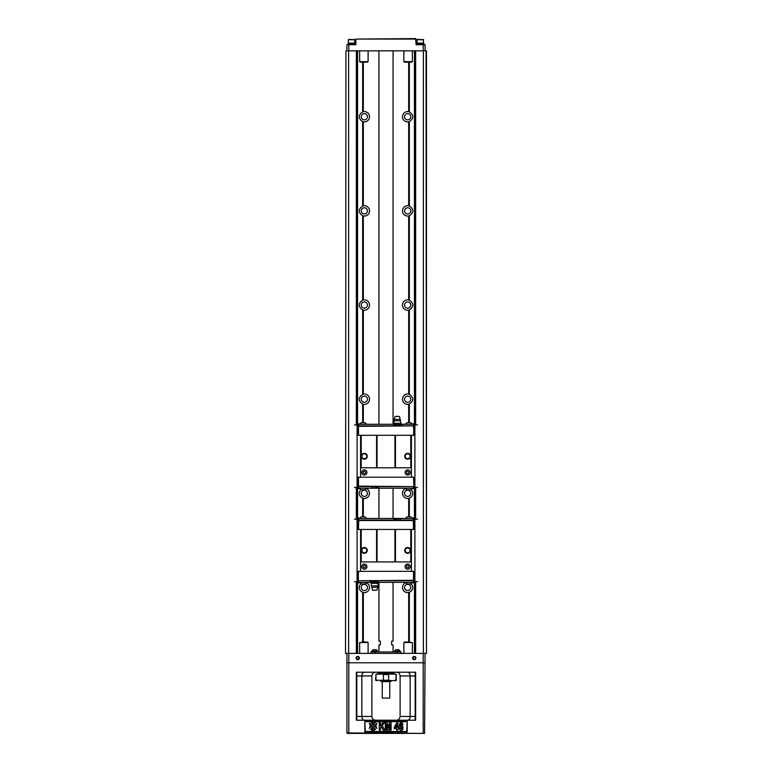 <?xml version="1.0" encoding="UTF-8"?>
<svg xmlns="http://www.w3.org/2000/svg" width="772" height="772" viewBox="0 0 772 772"><rect width="100%" height="100%" fill="white"/><g stroke="black" fill="none" stroke-linecap="round" stroke-linejoin="round"><path stroke-width="1.16" d="M411.418 529.447L413.966 529.447L413.966 520.502L358.034 520.502L358.034 529.447L411.418 529.447L411.418 571.348M406.477 566.638A1.177 1.177 0 0 1 408.243 565.615A1.177 1.177 0 0 1 408.243 567.652A1.177 1.177 0 0 1 406.477 566.638A1.177 1.177 0 0 0 408.243 567.652A1.177 1.177 0 0 0 408.243 565.615A1.177 1.177 0 0 0 406.477 566.638M363.168 566.638A1.177 1.177 0 0 1 364.934 565.615A1.177 1.177 0 0 1 364.934 567.652A1.177 1.177 0 0 1 363.168 566.638A1.177 1.177 0 0 0 364.934 567.652A1.177 1.177 0 0 0 364.934 565.615A1.177 1.177 0 0 0 363.168 566.638M405.203 550.397A2.451 2.451 0 0 0 408.88 552.511A2.451 2.451 0 0 0 408.88 548.274A2.451 2.451 0 0 0 405.203 550.397M361.894 550.397A2.451 2.451 0 0 0 365.571 552.511A2.451 2.451 0 0 0 365.571 548.274A2.451 2.451 0 0 0 361.894 550.397M405.068 566.638A2.586 2.586 0 0 1 408.948 564.39A2.586 2.586 0 0 1 408.948 568.877A2.586 2.586 0 0 1 405.068 566.638M361.759 566.638A2.586 2.586 0 0 1 365.638 564.39A2.586 2.586 0 0 1 365.638 568.877A2.586 2.586 0 0 1 361.759 566.638M404.731 550.397A2.914 2.914 0 0 1 409.112 547.869A2.914 2.914 0 0 1 409.112 552.926A2.914 2.914 0 0 1 404.731 550.397M361.431 550.397A2.914 2.914 0 0 1 365.803 547.869A2.914 2.914 0 0 1 365.803 552.926A2.914 2.914 0 0 1 361.431 550.397M360.582 571.348L360.582 561.929L411.418 561.929M410.781 529.447L410.781 561.929M395.438 529.447L395.438 561.929M394.946 529.447L394.946 561.929M377.054 529.447L377.054 561.929M376.582 529.447L376.582 561.929M361.219 529.447L361.219 561.929M360.582 529.447L360.582 561.929M358.276 520.27L357.195 519.18L354.464 519.18M358.372 580.612L357.098 581.702L357.098 519.18M413.628 580.612L414.902 581.702L414.902 519.18L417.536 519.18M413.724 520.27L414.902 519.18M357.098 581.702L354.464 581.702M414.902 581.702L417.536 581.702M358.507 580.756L358.034 571.348L413.966 571.348L413.493 580.756M371.593 587.251L377.807 587.251L376.919 590.175L372.49 590.175L370.898 582.59L371.815 581.885L372.799 582.59L374.623 581.885L376.601 582.59L377.595 581.885L378.512 582.59L378.512 583.342L370.898 583.342M359.578 582.358A4.198 4.198 0 0 0 361.547 583.96L364.606 583.96A4.198 4.198 0 0 0 366.584 582.358M405.416 582.358A4.198 4.198 0 0 0 407.394 583.96L410.453 583.96A4.198 4.198 0 0 0 412.431 582.358M377.807 587.251L377.527 585.842L371.882 585.842M376.601 583.342L376.601 582.59M374.777 581.885L377.518 581.885L374.777 581.885M372.799 583.342L372.799 582.59M371.882 581.885L374.623 581.885L371.882 581.885L371.882 580.756M413.348 580.756L414.014 580.756L414.757 583.014L413.348 582.358L413.348 580.756L371.737 580.756L371.815 581.885L369.952 581.885L371.1 582.358M377.672 580.756L377.595 581.885L379.457 582.358L413.348 582.358M378.309 582.358L379.457 582.358M358.652 580.756L358.652 582.358L357.706 583.014L357.986 580.756L371.737 580.756M359.8 582.677L357.706 583.014M414.294 583.014L412.2 582.677M358.652 582.358L369.952 582.358M357.089 583.014L357.513 580.756M357.986 580.766L357.639 581.625M414.911 583.014L414.487 580.756M413.3 580.756L413.966 580.283M358.7 580.756L413.493 580.283L413.493 571.348M358.034 580.283L358.507 571.348M394.328 520.029L414.014 520.029L414.757 517.771L413.628 518.437L358.652 518.437L358.652 520.029L394.328 520.029L394.328 518.9L392.543 518.437M413.3 520.029L413.493 529.447M358.7 520.029L358.507 529.447M358.652 518.437L357.243 517.771L357.986 520.029L358.652 520.029M357.089 517.771L357.986 520.029L357.475 520.029M414.525 520.029L414.014 520.029L414.361 519.16M402.048 518.437L394.328 518.9M400.263 520.029L400.263 518.9M413.348 518.437L413.348 520.029M359.8 518.118L357.706 517.771M412.2 518.118L414.294 517.771M414.911 517.771L414.014 520.029M412.422 518.437A4.198 4.198 0 0 0 410.453 516.835L407.394 516.835A4.198 4.198 0 0 0 405.416 518.437M366.584 518.437A4.198 4.198 0 0 0 364.606 516.835L361.566 516.835M367.453 210.891A3.107 3.107 0 0 1 362.792 213.574A3.107 3.107 0 0 1 362.792 208.199A3.107 3.107 0 0 1 367.453 210.891M367.453 116.746A3.107 3.107 0 0 1 362.792 119.428A3.107 3.107 0 0 1 362.792 114.053A3.107 3.107 0 0 1 367.453 116.746M345.943 50.836L345.518 653.373L345.943 50.836L426.482 50.836L426.482 653.373L426.057 50.836M410.762 116.746A3.107 3.107 0 0 1 406.101 119.428A3.107 3.107 0 0 1 406.101 114.053A3.107 3.107 0 0 1 410.762 116.746M410.762 210.891A3.107 3.107 0 0 1 406.101 213.574A3.107 3.107 0 0 1 406.101 208.199A3.107 3.107 0 0 1 410.762 210.891M423.384 653.373L423.384 50.836M426.057 653.373L345.943 653.373M414.718 653.373L414.718 583.014M414.718 582.908L414.718 581.683M414.718 519.199L414.718 517.887M414.718 517.771L414.718 488.869M414.718 488.763L414.718 487.441M414.718 424.957L414.718 423.741M414.718 423.625L414.718 50.836M409.343 111.844C413.888 115.105 413.888 118.377 409.343 121.638L408.678 121.822A5.182 5.182 0 0 1 402.502 117.257A5.182 5.182 0 0 1 408.678 111.67L409.343 111.844L409.343 62.233M409.343 205.989C413.888 209.26 413.888 212.522 409.343 215.784L408.678 215.967A5.182 5.182 0 0 1 402.502 211.403A5.182 5.182 0 0 1 408.678 205.815L409.343 205.989L409.343 121.638M409.343 300.134C413.888 303.406 413.888 306.667 409.343 309.929L408.678 310.112A5.182 5.182 0 0 1 402.502 304.525A5.182 5.182 0 0 1 408.678 299.961L409.343 300.134L409.343 215.784M409.343 394.289C413.888 397.551 413.888 400.813 409.343 404.074L408.678 404.258A5.182 5.182 0 0 1 402.473 399.182A5.182 5.182 0 0 1 408.678 394.106L409.343 394.289L409.343 309.929M411.119 489.477C413.802 493.057 413.203 495.971 409.343 498.22L408.678 498.403A5.182 5.182 0 0 1 405.667 488.551M411.119 583.622C413.802 587.202 413.203 590.117 409.343 592.365L408.678 592.549A5.182 5.182 0 0 1 405.667 582.696M363.322 205.815A5.182 5.182 0 0 1 369.527 210.891A5.182 5.182 0 0 1 363.322 215.967L362.657 215.784C358.112 212.522 358.112 209.26 362.657 205.989L363.322 205.815L363.322 121.822L362.657 121.638C358.112 118.377 358.112 115.105 362.657 111.844L363.322 111.67A5.182 5.182 0 0 1 369.527 116.746A5.182 5.182 0 0 1 362.715 121.658M363.322 299.961A5.182 5.182 0 0 1 369.527 305.036A5.182 5.182 0 0 1 363.322 310.112L362.657 309.929C358.112 306.667 358.112 303.406 362.657 300.134L363.322 299.961L363.322 215.967A5.182 5.182 0 0 1 362.715 215.803M363.322 394.106A5.182 5.182 0 0 1 369.527 399.182A5.182 5.182 0 0 1 363.322 404.258L362.657 404.074C358.112 400.813 358.112 397.551 362.657 394.289L363.322 394.106L363.322 310.112A5.182 5.182 0 0 1 362.715 309.948M366.343 488.551A5.182 5.182 0 0 1 363.322 498.403L362.657 498.22C358.797 495.971 358.198 493.057 360.881 489.477M366.343 582.696A5.182 5.182 0 0 1 363.322 592.549L362.657 592.365C358.797 590.117 358.198 587.202 360.881 583.622M357.282 653.373L357.282 583.014M357.282 582.908L357.282 581.683M357.282 519.199L357.282 517.887M357.282 517.771L357.282 488.869M357.282 488.763L357.282 487.441M357.282 424.957L357.282 423.741M357.282 423.625L357.282 50.836M348.616 653.373L348.616 50.836M410.762 305.036A3.107 3.107 0 0 1 406.101 307.729A3.107 3.107 0 0 1 406.101 302.344A3.107 3.107 0 0 1 410.762 305.036M367.453 305.036A3.107 3.107 0 0 1 362.792 307.729A3.107 3.107 0 0 1 362.792 302.344A3.107 3.107 0 0 1 367.453 305.036M425.073 653.373L424.6 733.4L346.927 732.927L346.927 653.373M359.405 658.082A1.65 1.65 0 0 1 356.934 659.51A1.65 1.65 0 0 1 356.934 656.654A1.65 1.65 0 0 1 359.405 658.082M415.896 658.082A1.65 1.65 0 0 1 413.416 659.51A1.65 1.65 0 0 1 413.416 656.654A1.65 1.65 0 0 1 415.896 658.082M356.346 720.218L415.654 720.218L415.654 672.209L356.346 672.209L356.346 720.218M375.646 720.218C373.494 720.122 372.239 718.867 371.882 716.455L371.882 675.973C372.229 673.56 373.484 672.306 375.646 672.209M396.354 720.218C398.516 720.122 399.771 718.867 400.118 716.455L400.118 675.973C399.761 673.551 398.506 672.296 396.354 672.209M364.818 721.164L364.818 731.991L407.182 731.991L407.182 721.164L364.818 721.164L365.291 731.518L406.709 731.518L407.182 721.164M346.927 662.791L425.073 662.791M347.4 733.4L424.6 733.4M356.818 720.218L356.818 672.209M371.882 675.973L361.836 675.973L361.836 716.455L371.882 716.455M415.182 672.209L415.182 675.973L410.164 675.973L410.164 716.455C409.932 718.906 409.063 720.17 407.558 720.218M400.118 716.455L415.182 716.455L415.182 675.973M415.182 716.455L415.182 720.218M415.423 658.082A1.177 1.177 0 0 0 414.246 656.904A1.177 1.177 0 0 0 413.068 658.082A1.177 1.177 0 0 0 414.246 659.259A1.177 1.177 0 0 0 415.423 658.082M358.932 658.082A1.177 1.177 0 0 0 357.754 656.904A1.177 1.177 0 0 0 356.577 658.082A1.177 1.177 0 0 0 357.754 659.259A1.177 1.177 0 0 0 358.932 658.082M407.558 672.209C409.054 672.258 409.922 673.522 410.164 675.973L400.118 675.973M356.818 675.973L361.836 675.973C362.068 673.512 362.937 672.258 364.442 672.209M364.442 720.218C362.946 720.16 362.078 718.906 361.836 716.455L356.818 716.455M406.709 721.627L365.291 721.627M373.117 726.664L375.684 729.627L373.117 728.575L370.55 729.627L373.117 726.664M375.684 721.994L373.117 724.966L370.55 721.994L373.117 723.046L375.684 721.994M374.159 730.051L373.822 730.949L374.159 730.051M376.939 723.248L375.877 725.815L376.939 728.372L373.966 725.815L376.939 723.248M372.808 730.003L373.214 730.65L373.995 730.003L373.725 730.949L373.619 730.167L373.05 730.949L372.963 730.148L372.558 730.949L372.808 730.003M372.268 730.524L371.699 730.949L371.959 730.003L372.268 730.524M369.296 723.248L372.268 725.815L369.296 728.372L370.357 725.815L369.296 723.248M397.792 730.196L396.673 730.196L396.673 728.681L394.202 728.681L394.202 727.417L396.818 722.64L397.792 722.64L397.792 727.417L398.535 727.417L397.792 730.196M395.283 727.417L396.673 727.417L396.673 724.84L395.283 727.417M380.461 730.196L379.245 730.196L379.245 722.669L380.461 722.669L380.461 726.008L382.922 722.669L384.553 722.669L382.285 725.603L384.678 730.196L383.105 730.196L381.445 726.664L380.461 727.919L380.461 730.196M402.424 723.113L403.003 724.512L401.884 724.667C401.315 723.103 400.784 723.528 400.282 725.941C402.704 722.891 404.576 730.582 401.17 730.331C397.541 730.756 399.356 719.292 402.424 723.113M400.61 726.703C400.301 728.672 400.678 729.376 401.768 728.816C402.106 726.819 401.72 726.105 400.61 726.703M386.425 730.196L385.296 730.196L385.296 722.669L387.11 722.669L388.21 727.803L389.291 722.669L391.115 722.669L391.115 730.196L389.985 730.196L389.985 724.271L388.789 730.196L387.612 730.196L386.425 724.271L386.425 730.196M361.904 642.082L368.109 642.545L368.109 653.373M367.646 642.082L365.899 642.082M361.904 641.986L365.899 641.986M412.364 653.373L412.364 642.545L403.891 642.545L403.891 653.373M403.891 642.545L410.096 642.082M410.096 641.986L404.354 642.082M405.126 642.082L406.101 641.986M370.936 653.373L370.936 651.964L401.064 651.964L401.064 653.373M377.18 651.964L377.18 651.211M377.363 650.854L371.998 651.211L377.363 650.854A3.223 3.223 0 0 0 375.906 649.657L373.455 649.657A3.223 3.223 0 0 0 371.998 650.854M399.809 651.964L399.809 651.211M400.002 650.854L394.637 651.211L400.002 650.854A3.223 3.223 0 0 0 398.545 649.657L396.094 649.657A3.223 3.223 0 0 0 394.637 650.854M378.936 582.358L378.936 641.136L380.355 641.136L380.355 644.9L378.936 644.9L378.936 651.964M393.064 582.358L393.064 641.136L391.645 641.136L391.645 644.9L393.064 644.9L393.064 651.964M378 674.091L378 673.145L394 673.145L394 674.091M396.017 678.935L395.303 680.682L395.882 680.682L375.983 680.209L375.983 674.554L376.697 674.091L376.118 674.091L395.882 674.091L395.303 674.091L396.017 674.554L395.303 674.091L396.017 674.554L396.017 675.828M376.697 680.682L376.118 680.682M389.349 674.091L388.634 674.554L388.634 680.209L383.366 680.209L383.366 674.554L382.651 674.091M396.354 680.209L396.017 674.554L395.303 674.091L396.354 674.554L395.882 680.682M388.634 680.209L389.349 680.682M396.017 675.992L396.017 678.771M380.355 680.682L381.291 681.618L390.709 681.618L391.645 680.682M389.763 698.091L382.237 698.091L389.763 698.091L389.763 681.618M361.238 399.182A3.107 3.107 0 0 1 364.345 396.075A3.107 3.107 0 0 1 367.453 399.182A3.107 3.107 0 0 1 364.345 402.289A3.107 3.107 0 0 1 361.238 399.182M363.322 422.689L363.322 404.258A5.182 5.182 0 0 1 362.724 404.103M362.657 394.289L362.657 309.929M404.547 399.182A3.107 3.107 0 0 1 407.655 396.075A3.107 3.107 0 0 1 410.762 399.182A3.107 3.107 0 0 1 407.655 402.289A3.107 3.107 0 0 1 404.547 399.182M408.678 310.112L408.678 394.106A5.182 5.182 0 0 1 409.276 394.26M404.547 493.327A3.107 3.107 0 0 1 407.655 490.22A3.107 3.107 0 0 1 410.762 493.327A3.107 3.107 0 0 1 407.655 496.435A3.107 3.107 0 0 1 404.547 493.327M409.343 498.22L409.343 516.835M361.238 493.327A3.107 3.107 0 0 1 364.345 490.22A3.107 3.107 0 0 1 367.453 493.327A3.107 3.107 0 0 1 364.345 496.435A3.107 3.107 0 0 1 361.238 493.327M363.322 516.835L363.322 498.403A5.182 5.182 0 0 1 362.724 498.249M361.238 587.473A3.107 3.107 0 0 1 364.345 584.365A3.107 3.107 0 0 1 367.453 587.473A3.107 3.107 0 0 1 364.345 590.58A3.107 3.107 0 0 1 361.238 587.473M363.322 641.986L363.322 592.549A5.182 5.182 0 0 1 362.724 592.394M404.547 587.473A3.107 3.107 0 0 1 407.655 584.365A3.107 3.107 0 0 1 410.762 587.473A3.107 3.107 0 0 1 407.655 590.58A3.107 3.107 0 0 1 404.547 587.473M409.343 641.986L409.343 592.365A5.182 5.182 0 0 1 408.764 592.529M409.285 300.125A5.182 5.182 0 0 0 408.678 299.961L408.678 215.967M409.285 205.97A5.182 5.182 0 0 0 408.678 205.815L408.678 121.822M409.285 111.824A5.182 5.182 0 0 0 408.678 111.67L408.678 62.233M416.127 39.073L355.873 39.073L415.654 38.6L416.127 44.718L425.073 44.718L425.073 50.836M346.927 50.836L346.927 44.718L355.873 44.718L355.873 39.073M359.636 50.836L359.636 61.663L368.109 61.663L368.109 50.836M368.109 61.663L360.109 62.136L367.646 62.136M360.939 62.136L361.904 62.136M361.904 62.233L365.899 62.136M366.874 62.136L365.899 62.233M403.891 50.836L403.891 61.663L412.364 61.663L412.364 50.836M412.364 61.663L404.354 62.136L411.891 62.136M405.184 62.136L406.149 62.136M406.149 62.233L408.156 62.233M411.119 62.136L410.154 62.233M423.124 39.353L423.654 43.116L417.073 43.116L417.073 39.729L423.654 39.729L417.604 39.353M424.127 44.718L424.127 44.062L416.6 44.062L416.6 44.718M354.396 39.353L354.927 43.116L348.346 43.116L348.346 39.729L354.927 39.729L348.876 39.353M355.4 44.718L355.4 44.062L347.873 44.062L347.873 44.718M358.507 425.883L358.034 435.302L411.418 435.302L411.418 477.192M406.477 472.493A1.177 1.177 0 0 1 408.243 471.47A1.177 1.177 0 0 1 408.243 473.506A1.177 1.177 0 0 1 406.477 472.493A1.177 1.177 0 0 0 408.243 473.506A1.177 1.177 0 0 0 408.243 471.47A1.177 1.177 0 0 0 406.477 472.493M363.168 472.493A1.177 1.177 0 0 1 364.934 471.47A1.177 1.177 0 0 1 364.934 473.506A1.177 1.177 0 0 1 363.168 472.493A1.177 1.177 0 0 0 364.934 473.506A1.177 1.177 0 0 0 364.934 471.47A1.177 1.177 0 0 0 363.168 472.493M405.203 456.252A2.451 2.451 0 0 0 408.88 458.365A2.451 2.451 0 0 0 408.88 454.129A2.451 2.451 0 0 0 405.203 456.252M361.894 456.252A2.451 2.451 0 0 0 365.571 458.365A2.451 2.451 0 0 0 365.571 454.129A2.451 2.451 0 0 0 361.894 456.252M405.068 472.493A2.586 2.586 0 0 1 408.948 470.245A2.586 2.586 0 0 1 408.948 474.732A2.586 2.586 0 0 1 405.068 472.493M361.759 472.493A2.586 2.586 0 0 1 365.638 470.245A2.586 2.586 0 0 1 365.638 474.732A2.586 2.586 0 0 1 361.759 472.493M404.731 456.252A2.914 2.914 0 0 1 409.112 453.724A2.914 2.914 0 0 1 409.112 458.78A2.914 2.914 0 0 1 404.731 456.252M361.431 456.252A2.914 2.914 0 0 1 365.803 453.724A2.914 2.914 0 0 1 365.803 458.78A2.914 2.914 0 0 1 361.431 456.252M360.582 477.192L360.582 467.784L411.418 467.784M410.781 435.302L410.781 467.784M395.438 435.302L395.438 467.784M394.946 435.302L394.946 467.784M377.054 435.302L377.054 467.784M376.582 435.302L376.582 467.784M361.219 435.302L361.219 467.784M360.582 435.302L360.582 467.784M358.372 426.028L357.195 424.938L354.464 424.938M358.276 486.379L357.098 487.46L357.098 424.938M413.724 486.379L414.902 487.46L414.902 424.938L417.536 424.938M413.628 426.028L414.902 424.938M357.098 487.46L354.464 487.46M414.902 487.46L417.536 487.46M358.7 486.611L358.034 486.138L358.034 477.192L413.966 477.192L413.966 486.138L413.493 477.192M377.672 486.611L357.986 486.611L357.243 488.869L358.372 488.213L413.348 488.213L413.348 486.611L377.672 486.611L377.672 487.74L379.457 488.213M413.3 486.611L358.507 486.138L358.507 477.192M413.348 488.213L414.757 488.869L414.014 486.611L413.348 486.611M414.911 488.869L414.014 486.611L414.525 486.611M357.475 486.611L357.986 486.611L357.639 487.479M369.952 488.213L377.672 487.74M371.737 486.611L371.737 487.74M358.652 488.213L358.652 486.611M412.2 488.531L414.294 488.869M359.8 488.531L357.706 488.869M357.089 488.869L357.986 486.611M359.578 488.213A4.198 4.198 0 0 0 361.547 489.815L364.606 489.815A4.198 4.198 0 0 0 366.584 488.213M405.416 488.213A4.198 4.198 0 0 0 407.394 489.815L410.453 489.815A4.198 4.198 0 0 0 412.431 488.213M411.418 435.302L413.966 435.302L413.493 425.883M400.407 419.389L394.193 419.389L395.081 416.475L399.51 416.475L401.102 424.05L400.185 424.754L399.201 424.05L397.377 424.754L395.399 424.05L394.405 424.754L393.488 424.05L393.488 423.297L401.102 423.297M412.422 424.282A4.198 4.198 0 0 0 410.453 422.689L407.394 422.689A4.198 4.198 0 0 0 405.416 424.282M366.584 424.282A4.198 4.198 0 0 0 364.606 422.689L361.547 422.689A4.198 4.198 0 0 0 359.569 424.282M394.193 419.389L394.473 420.808L400.118 420.808M395.399 423.297L395.399 424.05M397.223 424.754L394.482 424.754L397.223 424.754M399.201 423.297L399.201 424.05M400.118 424.754L397.377 424.754L400.118 424.754L400.118 425.883M358.652 425.883L357.986 425.883L357.243 423.625L358.652 424.282L358.652 425.883L400.263 425.883L400.185 424.754L402.048 424.754L400.9 424.282M394.328 425.883L394.405 424.754L392.543 424.282L358.652 424.282M393.691 424.282L392.543 424.282M413.348 425.883L413.348 424.282L414.294 423.625L414.014 425.883L400.263 425.883M412.2 423.973L414.294 423.625M357.706 423.625L359.8 423.973M413.348 424.282L402.048 424.282M414.911 423.625L414.487 425.883M414.014 425.874L414.361 425.015M357.089 423.625L357.513 425.883M358.7 425.883L358.034 426.356M413.3 425.883L358.507 426.356L358.507 435.302M413.966 426.356L413.493 435.302M415.654 653.373L415.654 581.702M415.654 519.18L415.654 487.46M415.654 424.938L415.654 50.836M414.439 653.373L414.439 583.014M414.439 517.771L414.439 488.869M414.439 423.625L414.439 50.836M409.343 422.689L409.343 404.074M408.678 641.986L408.678 592.549M408.678 516.835L408.678 498.403M408.678 422.689L408.678 404.258M363.322 111.67L363.322 62.233M362.657 111.844L362.657 62.233M362.657 205.989L362.657 121.638M362.657 300.134L362.657 215.784M357.561 653.373L357.561 583.014M357.561 517.771L357.561 488.869M357.561 423.625L357.561 50.836M362.657 641.986L362.657 592.365M362.657 516.835L362.657 498.22M362.657 422.689L362.657 404.074M356.346 653.373L356.346 581.702M356.346 519.18L356.346 487.46M356.346 424.938L356.346 50.836M423.191 733.4L423.191 653.373M348.809 653.373L348.809 733.4M368.109 642.545L359.636 642.545L359.636 653.373M374.7 651.964L374.7 653.373M397.3 653.373L397.3 651.964M375.983 674.554L375.646 680.209M388.634 674.554L383.366 674.554M348.809 44.718L348.809 50.836M423.191 44.718L423.191 50.836M373.918 590.175A1.409 1.409 0 0 0 375.481 590.175M377.527 585.842L378.512 583.342M370.898 582.59L371.409 581.885M378 581.885L378.512 582.59M377.527 580.756L377.527 581.885M361.547 516.835A4.198 4.198 0 0 0 359.569 518.437M372.191 651.964L372.191 651.211M394.82 651.964L394.82 651.211M393.064 518.437L393.064 488.213M393.064 424.282L393.064 50.836M378.936 518.437L378.936 488.213M378.936 424.282L378.936 50.836M393.527 673.145L393.527 672.209M378.473 673.145L378.473 672.209M382.237 698.091L382.237 681.618M423.567 44.062L423.567 43.116M417.16 44.062L417.16 43.116M354.84 44.062L354.84 43.116M348.433 44.062L348.433 43.116M398.082 416.475A1.409 1.409 0 0 0 396.518 416.475M394.473 420.808L393.488 423.297M401.102 424.05L400.591 424.754M394 424.754L393.488 424.05M394.473 425.883L394.473 424.754"/></g></svg>
